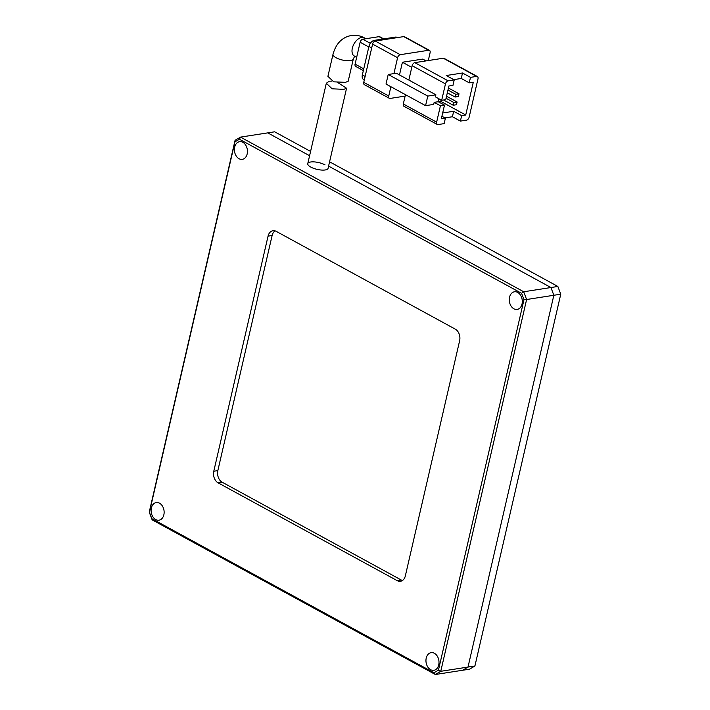 <?xml version="1.0" encoding="UTF-8"?>
<svg xmlns="http://www.w3.org/2000/svg" width="710" height="710" viewBox="0 0 710 710"><rect width="100%" height="100%" fill="white"/><g stroke="black" fill="none" stroke-linecap="round" stroke-linejoin="round"><path stroke-width="1.06" d="M433.987 672.769L438.461 670.134L523.98 299.7L521.584 293.319L239.43 139.222L234.957 141.858L149.428 512.292L151.825 518.673L433.987 672.769L435.345 674.5L462.583 670.267L468.005 667.072L553.844 295.271L550.942 287.532L328.588 166.105L550.942 287.532L553.844 295.271L560.758 294.197L474.919 665.998L469.496 669.193L462.583 670.267L468.005 667.072L474.919 665.998M239.43 139.222L240.504 137.11L267.75 132.876L309.595 155.73L267.75 132.876L274.655 131.803L310.589 151.425M329.582 161.8L557.856 286.458L523.705 291.766L521.584 293.319M557.856 286.458L560.758 294.197M327.922 76.316L333.7 81.828L345.433 82.342L348.175 81.268L353.323 58.974A10.419 3.488 13 0 1 350.456 60.607A10.419 3.488 13 0 1 338.963 59.028A10.419 3.488 13 0 1 333.008 54.288L327.922 76.316M476.596 76.414L470.499 77.363L469.23 82.83L473.304 82.2L465.724 115.002L461.66 115.632L460.399 121.099L466.497 120.159A2.982 1.802 -61.4 0 0 469.159 117.106L477.999 78.828A2.982 1.802 -61.4 0 0 477.395 76.538L444.07 58.335A2.982 1.802 -61.4 0 0 443.28 58.22L476.596 76.414A2.982 1.802 -61.4 0 1 477.395 76.538M408.845 80.044L412.155 65.693L445.472 83.886L441.682 100.296L435.434 96.879L435.913 94.829L396.349 73.228L388.219 74.488L386.009 84.055L425.574 105.666L433.703 104.397L434.174 102.346L440.422 105.763L436.632 122.164L403.315 103.971A2.982 1.802 118.6 0 0 403.928 106.269L437.245 124.463A2.982 1.802 -61.4 0 1 436.632 122.164M470.499 77.363L462.503 72.997L446.244 75.526L454.231 79.893L448.134 80.842L414.817 62.649A2.982 1.802 118.6 0 0 412.155 65.693M414.817 62.649L443.28 58.22M403.315 103.971L405.463 94.678L396.109 89.575M399.481 74.941L402.41 62.249L411.773 67.361M402.41 62.249L422.743 59.09L426.053 60.9M437.245 124.463A2.982 1.802 -61.4 0 0 438.034 124.578L444.132 123.629L445.401 118.162L441.913 116.262M444.921 117.904L452.412 116.742L460.399 121.099M465.724 115.002L440.741 101.361L441.061 99.95M390.882 86.718L388.743 96.01L363.751 82.36L372.59 44.091L397.582 57.732A2.982 1.802 -61.4 0 1 400.245 54.688L375.253 41.038L403.715 36.609L428.698 50.259A2.982 1.802 -61.4 0 1 429.497 50.383A2.982 1.802 -61.4 0 1 430.1 52.673L428.29 60.554M397.582 57.732L393.917 73.6M405.135 96.09L390.145 98.424A2.982 1.802 -61.4 0 1 389.346 98.308A2.982 1.802 -61.4 0 1 388.743 96.01M428.698 50.259L400.245 54.688M441.682 100.296L445.747 99.657L448.906 85.99L452.971 85.36L454.231 79.893M445.472 83.886A2.982 1.802 -61.4 0 1 448.134 80.842M435.913 94.829L427.784 96.099L388.219 74.488M440.422 105.763L444.487 105.124L441.336 118.801L445.401 118.162M434.174 102.346L438.239 101.716L444.487 105.124M442.676 112.979L453.672 111.275L452.412 116.742M453.672 111.275L461.66 115.632M462.503 72.997L461.243 78.464L453.761 79.626M469.23 82.83L461.243 78.464M438.283 101.743L440.741 101.361M438.239 101.716L438.922 98.779M427.784 96.099L425.574 105.666M448.436 88.022L458.997 93.791L455.749 94.297L447.966 90.055M446.546 96.232L457.107 102L453.85 102.506L446.075 98.255M375.253 41.038A2.982 1.802 118.6 0 0 372.59 44.091M429.497 50.383L404.514 36.734A2.982 1.802 118.6 0 0 403.715 36.609M363.751 82.36A2.982 1.802 118.6 0 0 364.363 84.659L389.346 98.308M455.749 94.297L455.119 97.039L447.335 92.788M455.119 97.039L458.367 96.533L458.997 93.791M453.85 102.506L453.22 105.24L443.617 99.995M453.22 105.24L456.477 104.734L457.107 102M365.126 76.423L362.348 74.914A5.955 3.594 118.6 0 0 363.564 79.511L364.319 79.919M397.44 37.586L396.979 37.337A5.955 3.594 118.6 0 0 395.381 37.097L396.544 37.728M375.404 41.011L374.241 40.381L395.381 37.097M374.241 40.381A5.955 3.594 118.6 0 0 368.916 46.478L371.685 47.996M362.348 74.914L368.916 46.478M370.327 43.301L362.801 39.192L379.06 36.663L383.293 38.979M363.751 68.843L355.089 64.113L360.139 42.245L368.801 46.975M355.089 64.113A2.982 1.802 118.6 0 0 355.692 66.412L363.351 70.592M362.801 39.192A2.982 1.802 118.6 0 0 360.139 42.245M383.737 38.908L379.859 36.787A2.982 1.802 118.6 0 0 379.06 36.663M337.827 82.608L346.56 88.262L343.817 89.345L332.094 88.803L326.325 83.239L329.289 81.189L331.854 81.135M326.325 83.239L307.767 163.637A10.419 3.488 13 0 0 313.722 168.376A10.419 3.488 13 0 0 325.207 169.965A10.419 3.488 13 0 0 328.073 168.323A10.419 3.488 13 0 1 321.506 170.054A10.419 3.488 13 0 1 310.802 167.09A10.419 3.488 13 0 1 307.767 163.637A10.419 3.488 13 0 1 314.335 161.907A10.419 3.488 13 0 1 325.038 164.871M438.727 664.888A8.937 6.461 81.2 0 1 433.854 670.311A8.937 6.461 81.2 0 1 426.231 658.072A8.937 6.461 81.2 0 1 431.112 652.65A8.937 6.461 81.2 0 1 438.727 664.888M163.859 514.785A8.937 6.461 81.2 0 1 158.987 520.199A8.937 6.461 81.2 0 1 151.372 507.961A8.937 6.461 81.2 0 1 156.244 502.547A8.937 6.461 81.2 0 1 163.859 514.785M247.178 153.919A8.937 6.461 81.2 0 1 242.296 159.342A8.937 6.461 81.2 0 1 234.682 147.103A8.937 6.461 81.2 0 1 239.554 141.68A8.937 6.461 81.2 0 1 247.178 153.919M522.036 304.031A8.937 6.461 81.2 0 1 517.164 309.445A8.937 6.461 81.2 0 1 509.549 297.206A8.937 6.461 81.2 0 1 514.422 291.792A8.937 6.461 81.2 0 1 522.036 304.031M397.209 580.647L218.13 482.853A8.937 6.461 81.2 0 1 213.781 471.236L268.06 236.128A8.937 6.461 81.2 0 1 272.933 230.714A8.937 6.461 81.2 0 1 276.199 231.345L455.279 329.138A8.937 6.461 81.2 0 1 459.627 340.756L405.348 575.863A8.937 6.461 81.2 0 1 400.476 581.277A8.937 6.461 81.2 0 1 397.209 580.647L401.274 580.017L222.195 482.223L218.13 482.853M213.781 471.236L217.846 470.606A8.937 6.461 -98.8 0 0 222.195 482.223M401.274 580.017A8.937 6.461 -98.8 0 0 402.437 580.496M275.036 230.856A8.937 6.461 -98.8 0 0 272.125 235.498L268.06 236.128M217.846 470.606L272.125 235.498M523.98 299.7L526.607 299.514L523.705 291.766L240.504 137.11L235.081 140.305L149.242 512.105L152.144 519.844L435.345 674.5L440.768 671.305L526.607 299.514L553.844 295.271L468.005 667.072L440.768 671.305L438.461 670.134M151.825 518.673L152.144 519.844M234.957 141.858L235.081 140.305M333.008 54.288C335.972 43.523 342.078 37.266 351.317 35.5C355.923 34.843 360.298 35.642 364.443 37.905A10.419 6.301 118.6 0 0 361.656 37.479A10.419 6.301 118.6 0 0 352.976 46.07A10.419 6.301 118.6 0 0 354.45 56.197L356.642 57.395M354.787 56.01L353.323 58.974M364.443 37.905L365.916 38.713M346.56 88.262L328.073 168.323"/></g></svg>
